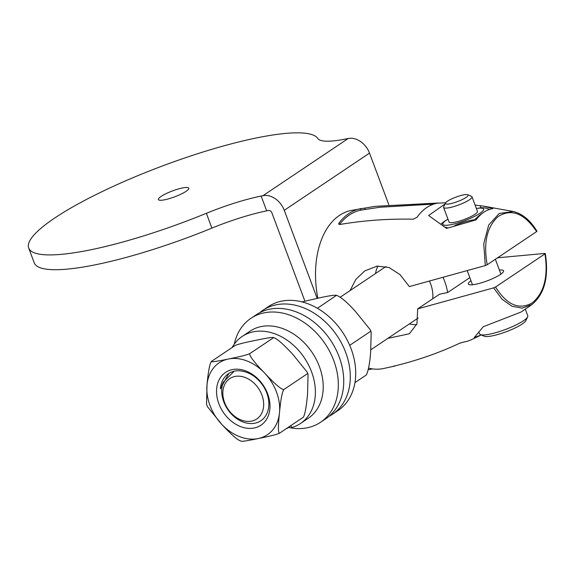 <?xml version="1.0" encoding="UTF-8"?>
<svg xmlns="http://www.w3.org/2000/svg" width="574" height="574" viewBox="0 0 574 574"><rect width="100%" height="100%" fill="white"/><g stroke="black" fill="none" stroke-linecap="round" stroke-linejoin="round"><path stroke-width="0.86" d="M286.462 428.548A52.385 39.764 -123.8 0 0 286.928 428.491L286.849 428.283M290.918 425.556L291.657 427.53A52.385 39.764 -123.8 0 0 300.503 423.469A52.385 39.764 -123.8 0 0 304.356 357.81A52.385 39.764 -123.8 0 0 242.149 336.457A52.385 39.764 -123.8 0 0 232.118 347.521M283.757 389.588C282.049 392.401 280.629 400.15 279.488 412.835C278.103 425.686 278.081 432.495 279.43 433.262C276.338 434.604 269.235 436.369 258.135 438.565C246.791 440.925 241.094 441.75 241.044 441.047C238.117 440.595 231.738 435.085 221.908 424.523L207.436 406.672L206.532 404.261L207.027 384.738C208.175 372.052 209.596 364.303 211.297 361.491L235.153 345.491C238.246 344.149 245.349 342.377 256.456 340.181C267.793 337.828 273.489 336.995 273.54 337.699L273.985 337.864L273.54 337.699L249.683 353.699C249.561 356.203 254.533 362.653 264.614 373.057C274.451 383.633 280.837 389.143 283.757 389.588L307.614 373.588L307.147 372.081L292.683 354.23C282.846 343.661 276.467 338.151 273.54 337.699M241.044 441.047L240.606 440.882L241.044 441.047M211.297 361.491C211.347 362.194 217.037 361.362 228.38 359.008C239.487 356.813 246.583 355.041 249.683 353.699M279.43 433.262L303.287 417.262C304.988 414.45 306.416 406.701 307.556 394.015L308.051 374.485L307.614 373.588M286.928 428.491L290.996 425.757M242.149 336.457L249.977 331.205A52.385 39.764 56.2 0 1 312.184 352.558A52.385 39.764 56.2 0 1 308.338 418.216L300.503 423.469M317.4 308.288L336.558 295.309L337.11 295.524L336.665 295.359C335.159 294.857 329.462 295.682 319.582 297.841L301.96 301.902M349.709 345.347L370.732 331.248L370.273 329.741L355.808 311.89C347.672 302.742 341.293 297.232 336.665 295.359M354.962 382.6L366.413 374.922C368.522 370.058 369.943 362.309 370.682 351.675L371.177 332.145L370.732 331.248M432.724 298.789A30.35 23.039 56.2 0 0 430.658 284.001A30.35 23.039 -123.8 0 0 429.517 281.282M377.929 266.02A38.515 29.238 -123.8 0 0 375.489 273.554M481.242 334.936L474.246 337.555L483.315 326.706L521.041 312.048L532.091 304.471L522.275 308.138L511.986 306.258L502.078 299.241L493.633 287.868L417.693 308.869L439.591 294.182L447.605 292.561A48.532 36.844 -123.8 0 0 443.142 277.586M416.688 324.597A38.515 29.238 56.2 0 1 409.305 323.966M350.047 290.616L355.866 279.402L364.72 270.942L377.082 266.121L388.95 267.477L399.992 274.594L409.362 286.577L485.303 265.575L483.739 243.685L488.718 225.022L499.208 213.478L513.321 211.505L483.552 206.131L492.879 208.599C486.487 209.61 480.897 213.363 476.119 219.842L446.572 228.416L428.613 215.508L444.994 204.014M304.88 301.07L271.882 212.811A3.035 2.303 -123.8 0 0 268.51 210.493L266.68 210.866A72.79 14.135 159.5 0 0 211.899 228.115A154.679 30.042 -20.5 0 1 34.239 262.849L28.7 248.04A154.679 30.042 -20.5 0 0 206.367 213.306A72.79 14.135 159.5 0 1 261.141 196.057L262.971 195.684L348.231 138.499L346.409 138.872A72.79 14.135 159.5 0 1 317.86 138.528A154.679 30.042 -20.5 0 0 159.888 166.926A154.679 30.042 -20.5 0 0 28.7 248.04M317.171 298.329L284.252 210.299A19.15 14.537 -123.8 0 0 262.971 195.684M284.252 210.299L369.52 153.115L388.792 204.66M317.817 298.2A80.676 50.125 -101.5 0 1 351.159 210.45L375.181 206.331L437.948 203.045M475.107 205.083L483.552 206.131M438.371 202.981A70.688 43.925 -101.5 0 0 417.061 217.273L413.215 219.189C388.39 218.658 363.995 220.416 340.016 224.463L338.689 224.082L339.019 223.006A80.554 50.046 -101.5 0 1 360.336 208.714L361.634 208.47M497.565 257.791L544.984 253.428L544.97 253.88C548.385 276.933 544.044 293.336 531.94 303.079C518.903 310.197 506.763 304.851 495.534 287.036L544.97 253.88L544.984 253.428M417.693 308.869L416.939 323.894L409.362 333.759L387.802 338.387M396.297 365.552A80.554 50.046 -101.5 0 1 393.312 366.399L383.231 368.58A80.676 50.125 -101.5 0 1 368.558 368.135M393.312 366.399A80.554 50.046 -101.5 0 1 392.681 366.535L393.061 366.334C416.473 360.766 438.651 353.075 459.602 343.259L463.699 342.032A70.688 43.925 -101.5 0 0 471.232 339.765L480.273 335.438M392.645 366.434L393.061 366.334M372.497 368.895L370.495 369.304A78.853 48.991 -101.5 0 1 368.199 369.678M369.52 153.115A19.15 14.537 -123.8 0 0 348.231 138.499M161.122 196.401A16.223 3.15 159.5 0 1 177.653 189.183A16.223 3.15 159.5 0 1 188.781 188.193A16.223 3.15 159.5 0 1 186.041 191.343A16.223 3.15 159.5 0 1 169.509 198.568A16.223 3.15 159.5 0 1 158.381 199.558A16.223 3.15 159.5 0 1 161.122 196.401M447.605 292.561L469.833 277.651M495.534 287.036L493.633 287.868M470.981 280.708A18.806 3.652 -20.5 0 0 468.362 284.058A18.806 3.652 -20.5 0 0 481.378 282.81A18.806 3.652 -20.5 0 0 500.385 274.487A18.806 3.652 -20.5 0 0 503.577 270.892A18.806 3.652 -20.5 0 0 499.409 270.081M485.303 265.575L487.204 264.743C483.265 242.587 486.974 226.472 498.332 216.405C511.599 208.297 524.363 213.356 536.64 231.587L487.204 264.743M536.64 231.587L536.647 231.135M480.388 334.57L484.183 336.206A22.695 4.405 159.5 0 0 501.088 333.516A22.695 4.405 159.5 0 0 522.139 324.059A22.695 4.405 -20.5 0 0 525.856 320.622L527.635 316.905A25.73 5.001 -20.5 0 1 523.423 320.801A25.73 5.001 159.5 0 1 499.559 331.521A25.73 5.001 159.5 0 1 480.388 334.57A25.73 5.001 159.5 0 1 479.57 333.817L479.182 332.791M527.635 316.905A25.73 5.001 -20.5 0 0 527.771 315.8L525.303 309.199M480.847 207.817L480.244 205.836M482.512 213.162A84.6 52.564 78.5 0 0 474.849 219.62A84.6 81.903 -160.4 0 0 454.651 225.589M474.849 219.62L475.014 220.072M447.742 227.986A84.6 29.339 -114.7 0 0 444.965 227.096M441.054 224.011A84.6 52.564 -101.5 0 1 445.984 220.351A87.973 87.973 0 0 1 447.964 219.153A21.769 4.226 159.5 0 0 451.473 224.585A21.769 4.226 159.5 0 0 479.448 213.636A21.769 4.226 159.5 0 0 476.398 208.534A87.973 87.973 0 0 1 480.725 207.831A84.6 29.339 65.3 0 1 489.565 209.381M474.899 214.324A15.175 2.949 159.5 0 1 459.437 221.076A15.175 2.949 159.5 0 1 449.026 222.002L443.587 207.444A15.175 2.949 -20.5 0 0 453.991 206.518A15.175 2.949 -20.5 0 0 469.453 199.766A15.175 2.949 159.5 0 0 472.015 196.81L477.46 211.376A15.175 2.949 159.5 0 1 474.899 214.324M445.446 203.067A12.14 2.361 -20.5 0 0 452.635 203.16A12.14 2.361 -20.5 0 0 466.081 197.449A12.14 2.361 159.5 0 0 467.738 194.737A12.14 2.361 159.5 0 0 458.698 196.172A12.14 2.361 159.5 0 0 447.433 201.23A12.14 2.361 -20.5 0 0 445.446 203.067L443.659 206.791A15.175 2.949 -20.5 0 0 443.587 207.444M467.738 194.737L471.527 196.373A15.175 2.949 159.5 0 1 472.015 196.81M433.679 204.114L379.672 207.257L360.874 210.149A79.033 49.106 78.5 0 0 339.557 224.448L339.514 224.506M218.859 403.737A31.778 24.122 56.2 0 1 232.341 369.591A31.778 24.122 56.2 0 1 267.663 393.836A31.778 24.122 56.2 0 1 254.174 427.989A31.778 24.122 56.2 0 1 218.859 403.737M223.76 401.793A28.033 21.274 56.2 0 1 223.329 382.119L220.344 388.842A29.08 22.07 56.2 0 1 228.474 373.696A29.08 22.07 56.2 0 1 239.15 370.718C248.721 371.593 256.664 376.558 262.978 385.613A28.033 21.274 56.2 0 1 266.81 393.061A28.033 21.274 56.2 0 1 254.913 423.181A28.033 21.274 56.2 0 1 223.76 401.793M261.902 395.005A24.28 18.433 -123.8 0 0 234.917 376.479A24.28 18.433 -123.8 0 0 224.613 402.568A24.28 18.433 56.2 0 0 251.599 421.101A24.28 18.433 56.2 0 0 261.902 395.005M223.329 382.119L234.12 371.227M220.344 388.842L228.832 373.459M234.292 344.084A62.552 47.484 56.2 0 1 250.874 318.362A62.552 47.484 56.2 0 1 333.752 360.565A62.552 47.484 56.2 0 1 320.557 422.263A62.552 47.484 56.2 0 1 288.485 427.443M250.874 318.362L256.291 314.731A62.552 47.484 56.2 0 1 339.169 356.935A62.552 47.484 56.2 0 1 325.975 418.625L320.557 422.263M259.685 312.708A62.552 47.484 56.2 0 1 262.849 310.333A62.552 47.484 56.2 0 1 345.727 352.536A62.552 47.484 56.2 0 1 332.533 414.227A62.552 47.484 56.2 0 1 329.132 416.25M262.849 310.333L268.259 306.695A62.552 47.484 56.2 0 1 351.137 348.906A62.552 47.484 56.2 0 1 337.95 410.597L332.533 414.227M261.141 196.057L266.68 210.866M206.367 213.306L211.899 228.115M364.612 207.967L365.15 209.402M360.336 208.714L360.874 210.149M339.019 223.006L339.557 224.448M279.488 412.835A43.294 32.861 56.2 0 1 258.135 438.565A43.294 32.861 56.2 0 1 221.908 424.523A43.294 32.861 -123.8 0 1 207.027 384.738A43.294 32.861 56.2 0 1 228.38 359.008A43.294 32.861 56.2 0 1 264.614 373.057A43.294 32.861 -123.8 0 1 279.488 412.835M307.147 372.081L308.051 374.485M370.273 329.741L371.177 332.145M340.231 297.203L385.915 266.558M370.876 349.745L418.123 318.046M445.632 202.773L375.181 206.331M536.955 231.2C530.268 220.222 522.283 213.636 513.013 211.433M467.279 270.813L472.488 284.747M495.362 259.269L500.915 274.121M531.789 304.686C544.482 294.146 548.988 277.091 545.3 253.521M459.257 343.424L460.527 342.879M229.105 373.279L228.474 373.703"/></g></svg>
